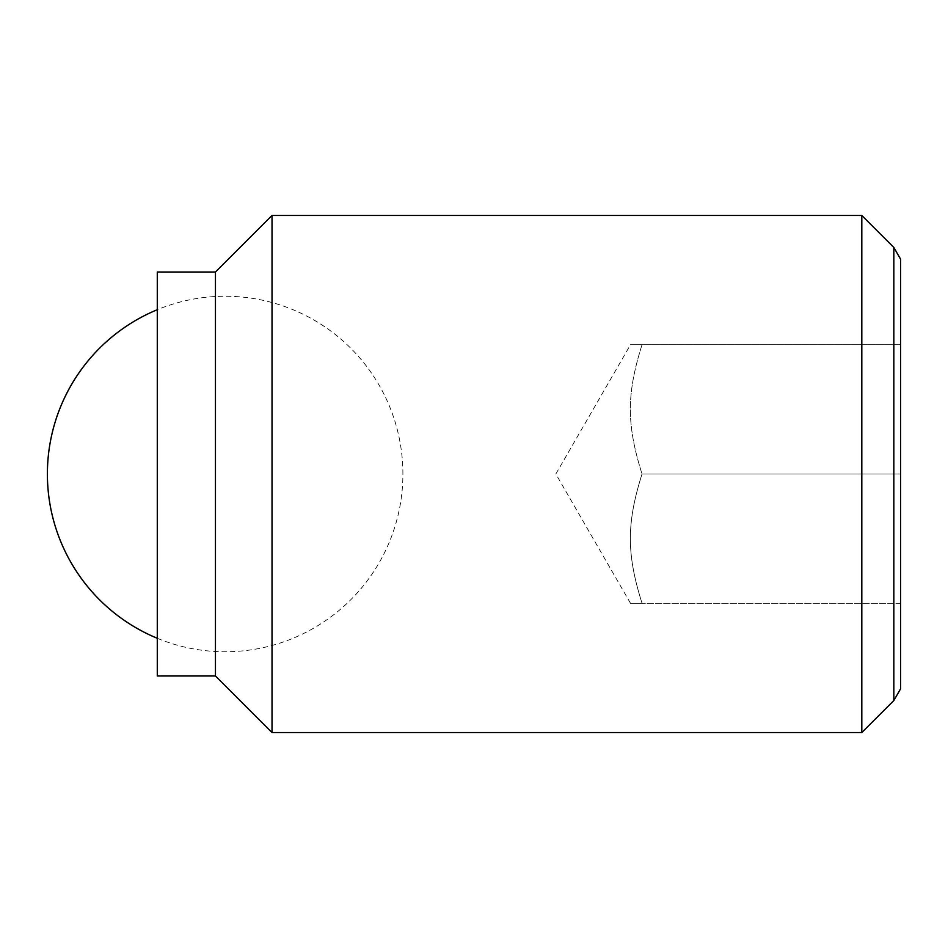 <?xml version="1.0" encoding="UTF-8"?>
<svg xmlns="http://www.w3.org/2000/svg" width="948" height="948" viewBox="0 0 948 948"><rect width="100%" height="100%" fill="white"/><g stroke="black" fill="none" stroke-linecap="round" stroke-linejoin="round"><path stroke-width="0.71" stroke-dasharray="4.74 3.56" d="M642.033 344.728C626.474 394.155 626.474 424.574 642.033 474C626.474 424.574 626.474 394.155 642.033 344.728C626.474 344.728 626.474 344.728 642.033 344.728C626.474 344.728 626.474 344.728 642.033 344.728L900.6 344.728L642.033 344.728M861.815 732.543L861.815 215.457M893.834 247.464L893.834 700.536M272.017 732.543L272.017 215.457M215.457 675.983L215.457 272.017M157.285 675.983L157.285 272.017M900.6 688.805L900.6 259.195M900.6 474L900.6 344.728L900.6 474L642.033 474C626.474 523.426 626.474 553.845 642.033 603.272C626.474 603.272 626.474 603.272 642.033 603.272C626.474 603.272 626.474 603.272 642.033 603.272C626.474 553.845 626.474 523.426 642.033 474L900.6 474L900.6 603.272L900.6 474M900.6 603.272L642.033 603.272L900.6 603.272M157.285 638.288A177.75 177.75 0 0 0 402.9 474A177.75 177.75 0 0 0 157.285 309.712M630.491 603.272L555.848 474L630.491 344.728"/><path stroke-width="1.42" d="M861.815 215.457L861.815 732.543L272.017 732.543L272.017 215.457L861.815 215.457L893.834 247.464L893.834 700.536L900.6 688.805L900.6 259.195L893.834 247.464M215.457 272.017L215.457 675.983L157.285 675.983L157.285 272.017L215.457 272.017L272.017 215.457M157.285 309.712A177.75 177.75 0 0 0 157.285 638.288M215.457 675.983L272.017 732.543M893.834 700.536L861.815 732.543"/></g></svg>
